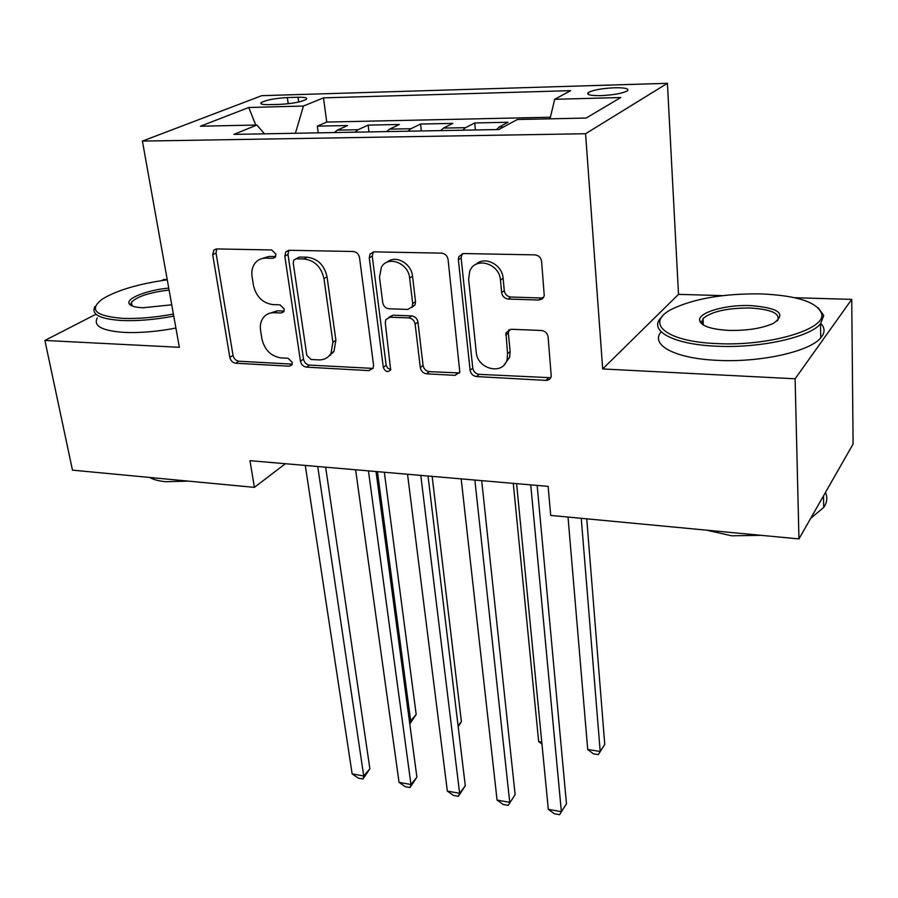 <?xml version="1.0" encoding="UTF-8"?>
<svg xmlns="http://www.w3.org/2000/svg" width="898" height="898" viewBox="0 0 898 898"><rect width="100%" height="100%" fill="white"/><g stroke="black" fill="none" stroke-linecap="round" stroke-linejoin="round"><path stroke-width="1.35" d="M275.967 254.213L271.656 249.958L216.788 248.937L213.87 250.127L212.703 254.706L229.843 357.404C230.696 360.783 232.661 362.736 235.714 363.23L289.336 366.193L291.872 364.936L292.333 362.433L288.123 358.28L281.074 357.909C271.005 356.304 264.629 349.984 261.924 338.95L260.577 330.408C259.859 325.469 260.746 321.26 263.226 317.78C265.909 314.311 269.546 312.627 274.115 312.706L281.242 312.987L283.689 311.808L284.262 309.058L279.996 304.849L272.869 304.59C262.699 303.12 256.222 296.733 253.461 285.418L252.08 276.651C251.294 271.106 252.394 266.482 255.38 262.755C258.052 259.668 261.498 258.141 265.729 258.164L272.925 258.321L275.259 257.255L275.967 254.213M703.325 324.38L702.741 324.605M614.614 87.757C601.817 88.397 593.017 90.013 588.235 92.595C586.259 94.728 590.469 95.738 600.852 95.648C613.761 94.997 622.617 93.392 627.433 90.81C629.375 88.633 625.098 87.622 614.614 87.757M538.834 300.022L542.291 298.944L544.255 295.891L541.617 261.464C540.91 257.535 538.665 255.335 534.882 254.875L463.593 253.539L458.811 256.603L458.35 259.758L470.114 370.268C470.844 373.905 472.977 375.993 476.501 376.554L545.861 380.382C548.723 380.37 550.53 379.001 551.249 376.284L548.106 336.986C547.41 333.192 545.209 331.025 541.494 330.498L511.13 329.263L505.978 332.911L507.561 353.711L507.078 359.481C503.351 375.667 477.231 369.347 476.254 352.207L468.633 279.289L469.676 271.409C474.817 256.267 499.591 263.148 500.455 280.12L501.656 292.58C502.386 296.396 504.586 298.551 508.257 299.045L538.834 300.022L541.348 297.99L543.503 297.642M722.677 295.633L678.506 294.353L602.681 368.955L795.112 378.788L798.962 538.912L853.1 443.994L851.731 299.382L794.73 297.721M602.681 368.955L585.563 133.735L142.412 141.098L261.767 95.671L667.416 83.312L585.563 133.735M95.985 314.244L44.9 340.443L179.353 347.313L142.412 141.098M44.9 340.443L72.48 470.148L254.403 487.367L285.396 463.716M798.962 538.912L550.71 515.418L548.117 486.368L249.97 460.663L254.403 487.367M359.537 257.726C358.706 253.999 356.596 251.911 353.195 251.485L289.223 250.284L285.822 251.867L284.812 256.188L300.471 361.187C301.29 364.644 303.3 366.631 306.499 367.147L368.921 370.605L373.097 368.236L373.568 365.104L359.537 257.726M374.062 251.867L441.547 253.135C445.139 253.584 447.316 255.717 448.08 259.544L459.821 372.243L455.039 375.364L426.572 373.793C423.149 373.242 421.061 371.188 420.298 367.596L415.134 324.156C414.348 320.485 412.238 318.408 408.792 317.903L390.08 317.185L385.826 319.621L385.287 322.943L390.652 369.875C387.689 372.681 385.242 371.839 383.311 367.349L369.269 257.917L370.021 254.055L374.062 251.867M503.587 126.955L499.187 127.033L508.055 122.263L474.705 122.947L475.401 129.974M462.739 130.199L465.534 127.673L443.477 128.1L452.828 123.385L420.556 124.047L421.33 130.962M407.995 131.198L410.925 128.717L389.586 129.121L399.386 124.474L368.135 125.114L358.078 129.727L355.013 132.174M368.977 131.916L368.135 125.114M330.464 354.194L330.61 355.17M269.254 104.651L280.097 104.359C292.647 103.618 301.402 101.934 306.375 99.308C307.756 97.815 304.983 97.13 298.046 97.242L287.338 97.568C274.878 98.309 266.156 99.992 261.172 102.619C259.803 104.078 262.497 104.752 269.254 104.651M550.014 118.817L554.683 99.296L570.657 90.653L323.493 97.86L303.457 106.031L295.408 133.263M554.683 99.296L620.754 97.523L586.17 118.053L517.338 119.513L498.805 129.548L233.918 134.386L256.895 125.013L200.434 126.214L248.746 107.502L303.457 106.031M550.395 117.234L326.749 122.072L317.342 126.147L347.627 125.529L337.401 130.12L334.292 132.556M410.925 128.717L420.556 124.047M465.534 127.673L474.705 122.947M167.208 279.514L163.874 279.413L161.449 280.659M795.112 378.788L851.731 299.382M678.506 294.353L667.416 83.312M318.262 132.848L317.342 126.147M326.749 122.072L323.493 97.86M264.416 133.824L256.895 125.013M389.586 129.121L386.589 131.591M443.477 128.1L440.615 130.603M499.187 127.033L496.471 129.581M255.762 125.035L248.746 107.502M275.686 256.547L268.951 256.413L260.757 258.972M268.48 313.671L277.269 310.809L284.082 311.067M216.8 248.937L216.036 252.989L233.031 355.417C233.895 358.796 235.848 360.727 238.902 361.232L292.232 364.139M288.864 250.295L287.989 254.426L303.513 359.144C304.332 362.59 306.341 364.577 309.518 365.082L373.007 368.404M296.306 258.815L293.871 259.971L293.208 262.934L306.813 355.305L311.045 359.492L318.622 359.885C324.066 360.042 328.174 357.864 330.98 353.374L332.9 342.295L323.965 278.616C321.271 266.931 314.637 260.386 304.052 258.983L296.306 258.815L299.461 257.041L295.891 258.837M328.488 356.495L333.966 351.331L335.886 340.275L332.9 342.295M299.461 257.041L307.183 257.21C317.746 258.602 324.358 265.123 327.04 276.775L335.886 340.275M388.924 317.275L392.965 315.198L411.632 315.905C415.067 316.399 417.177 318.476 417.952 322.135L423.07 365.464C423.822 369.033 425.91 371.087 429.334 371.626L459.495 372.973M373.231 251.923L372.243 256.11L386.162 365.239L387.779 368.292L390.798 369.516M409.645 278.043C408.5 262.878 387.588 255.088 381.336 267.368L379.506 277.246L382.716 302.559C383.502 306.218 385.612 308.295 389.025 308.777L407.771 309.451L412.193 306.813L412.687 303.58L409.645 278.043L412.519 276.146C411.497 263.294 395.288 254.493 387.038 262.227M411.879 307.363L415.033 304.849L415.527 301.627L412.687 303.58M412.519 276.146L415.527 301.627M475.985 264.349C484.684 255.661 502.352 264.607 503.093 278.178L504.283 290.593C505.013 294.398 507.202 296.553 510.861 297.036L541.348 297.99M504.16 364.857L509.637 357.303L510.12 351.556L507.561 353.711M509.11 329.555L508.358 333.079L510.12 351.556M462.178 253.707L461.123 257.894L472.763 368.09C473.493 371.716 475.614 373.804 479.128 374.354L550.755 377.71M409.342 720.712L410.667 720.926L416.189 714.438L384.333 472.247M409.769 723.878L410.667 720.926L377.429 471.652M416.189 714.438L409.78 723.956M317.724 466.5L363.735 775.984L352.139 773.896L305.286 465.433M325.648 467.185L369.886 768.778L363.735 775.984L362.972 778.993L358.347 778.151L352.139 773.896M369.886 768.778L362.972 778.993M167.264 279.85C138.943 283.757 117.436 290.088 102.742 298.832C88.318 309.597 95.076 316.118 122.992 318.386C138.213 318.936 155.006 317.477 173.393 314.031M173.763 316.118C154.984 319.643 137.832 321.114 122.296 320.541C99.813 319.093 90.709 314.379 94.997 306.409M171.731 304.804L143.074 307.767C134.969 307.385 130.311 305.971 129.088 303.546C126.203 298.203 147.889 289.919 168.745 288.09M155.825 478.039L149.349 477.422M188.546 481.137L165.546 481.71C158.677 481.025 153.423 479.611 149.764 477.478M175.907 328.062C157.184 331.609 140.088 333.057 124.586 332.428C102.136 330.879 93.044 326.041 97.287 317.914M169.093 290.054C149.764 292.366 137.214 296.43 131.445 302.267L131.041 304.826L131.703 305.769M760.774 293.893C724.338 293.478 695.018 298.405 672.838 308.676C643.967 322.404 664.767 341.745 717.244 343.597C768.845 346.392 826.283 329.364 821.67 313.716C817.214 302.065 796.908 295.464 760.774 293.893M818.201 307.733L823.735 315.501L820.503 323.886C809.401 337.435 759.427 348.39 716.739 346.201C673.365 344.551 648.659 330.857 660.692 318.027L662.556 316.118M750.548 305.578C779.217 307.958 786.816 313.896 773.324 323.392C761.863 328.432 747.013 330.767 728.806 330.397C711.227 329.364 701.506 326.12 699.665 320.665C697.533 312.616 725.371 304.523 750.548 305.578M777.421 320.923C780.833 313.66 771.73 309.35 750.099 307.992C727.189 307.958 711.519 311.471 703.055 318.543L701.72 322.382L703.078 324.84M729.457 532.334L720.297 531.47M761.178 535.343L731.702 535.803L706.636 530.179M820.862 323.493C825.116 328.017 825.082 332.81 820.75 337.861C809.682 351.657 759.899 362.702 717.356 360.345C674.611 358.56 649.905 344.776 661.141 331.811M825.43 492.508C827.72 497.425 827.137 502.42 823.691 507.471L810.714 518.303M458.07 725.764L461.392 721.622L432.14 476.367M461.392 721.622L458.193 726.83M513.286 483.371L538.665 741.557L541.763 742.062M541.965 744.072L538.665 741.557M568.019 517.057L587.719 749.471L600.201 751.48L604.758 744.42L586.742 518.831M604.758 744.42L598.304 754.612L600.201 751.48L581.253 518.303M598.304 754.612L593.331 753.804L587.719 749.471M332.765 352.151L332.877 352.936M368.438 470.878L410.981 784.526L399.049 782.36L355.608 469.766M376.026 471.529L416.897 777.152L410.981 784.526L409.982 787.535L405.211 786.67L399.049 782.36M416.897 777.152L409.982 787.535M420.792 475.39L459.63 793.304L447.339 791.082L407.546 474.245M428.02 476.019L465.287 785.761L459.63 793.304L458.373 796.313L453.468 795.426L447.339 791.082M465.287 785.761L458.373 796.313M474.862 480.06L509.738 802.352L497.077 800.073L461.179 478.881M481.698 480.643L515.126 794.64L508.212 805.371L503.161 804.451L497.077 800.073M515.126 794.64L508.212 805.371M530.74 484.875L561.373 811.68L548.319 809.322L516.597 483.652M537.161 485.425L566.47 803.777L559.566 814.688L554.369 813.745L548.319 809.322M566.47 803.777L559.566 814.688M358.078 129.727L337.401 130.12M288.213 103.753L287.338 97.568M298.708 102.013L298.046 97.242M268.951 256.413L265.729 258.164M283.981 311.325L281.242 312.987M277.269 310.809L274.115 312.706M292.187 364.296L289.336 366.193M238.902 361.232L235.714 363.23M233.031 355.417L229.843 357.404M216.036 252.989L212.703 254.706M275.506 256.907L272.925 258.321M371.817 368.483L368.921 370.605M309.518 365.082L306.499 367.147M303.513 359.144L300.471 361.187M287.989 254.426L284.812 256.188M327.04 276.775L323.965 278.616M307.183 257.21L304.052 258.983M457.722 373.175L455.039 375.364M429.334 371.626L426.572 373.793M423.07 365.464L420.298 367.596M417.952 322.135L415.134 324.156M411.632 315.905L408.792 317.903M392.965 315.198L390.08 317.185M386.162 365.239L383.311 367.349M372.243 256.11L369.269 257.917M510.861 297.036L508.257 299.045M504.283 290.593L501.656 292.58M503.093 278.178L500.455 280.12M508.358 333.079L505.765 335.179M548.308 378.125L545.861 380.382M479.128 374.354L476.501 376.554M472.763 368.09L470.114 370.268M461.123 257.894L458.35 259.758M588.37 94.447L588.235 92.595M261.374 103.966L261.172 102.619M216.149 248.971L213.87 250.127M288.651 250.306L285.822 251.867M333.966 351.331L330.98 353.374M415.033 304.849L412.193 306.813M373.007 252.259L370.021 254.055M509.637 357.303L507.078 359.481M508.56 330.812L505.978 332.911M461.572 254.751L458.811 256.603M131.445 302.267L132.141 305.96M131.041 304.826L129.088 303.546M820.75 337.861L820.503 323.886M703.055 318.543L703.359 325.009M823.691 507.471L823.488 495.921M701.72 322.382L699.665 320.665M821.67 313.716L823.735 315.501"/></g></svg>
